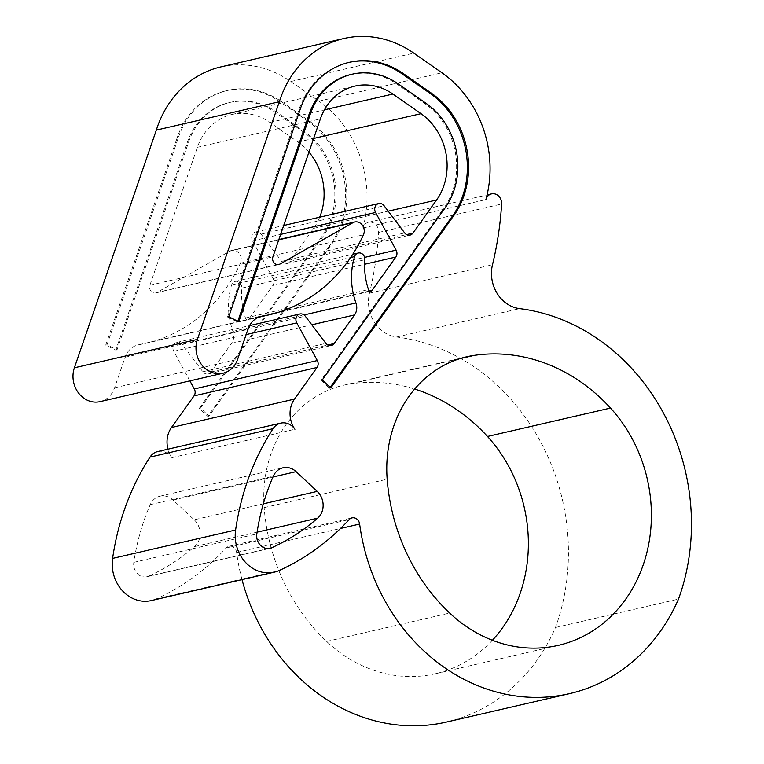 <?xml version="1.0" encoding="UTF-8"?>
<svg xmlns="http://www.w3.org/2000/svg" width="764" height="764" viewBox="0 0 764 764"><rect width="100%" height="100%" fill="white"/><g stroke="black" fill="none" stroke-linecap="round" stroke-linejoin="round"><path stroke-width="0.57" stroke-dasharray="3.82 2.86" d="M351.01 74.471A70.183 61.206 -103 0 1 396.869 84.097L424.994 103.732A70.183 61.206 -103 0 1 448.793 200.092A70.183 61.206 -103 0 1 441.907 210.816L443.139 210.53M194.199 519.797A17.257 15.051 -103 0 1 198.201 541.991A17.257 15.051 -103 0 1 194.639 546.575A238.626 208.104 -103 0 1 148.713 576.171A12.052 10.515 -103 0 1 146.975 576.753A12.052 10.515 -103 0 1 133.815 562.352A220.567 192.347 -103 0 1 150.241 504.66A17.2 15.003 -103 0 1 160.001 496.199A17.2 15.003 -103 0 1 173.084 500.057L194.199 519.797L263.332 503.839M220.977 66.879A106.836 93.17 -103 0 1 290.788 81.528L318.913 101.163A106.836 93.17 -103 0 1 362.862 228.025A9.178 8.003 -103 0 1 368.506 222.295A9.178 8.003 -103 0 1 378.619 232.418A324.28 282.795 -103 0 1 369.48 293.156A33.635 29.338 77 0 0 396.573 337.029A205.659 179.349 -103 0 1 555.485 627.502A191.84 167.297 -103 0 1 550.558 637.902A191.84 167.297 -103 0 1 446.482 722.056M242.007 579.618A191.84 167.297 -103 0 1 236.62 552.458A6.971 6.083 77 0 0 228.99 546.298A6.971 6.083 77 0 0 226.182 547.96A268.47 234.128 -103 0 1 156.314 598.861A35.364 30.846 -103 0 1 151.243 600.58M189.883 380.883L173.743 351.297A6.102 5.329 -103 0 1 176.885 342.396A6.102 5.329 -103 0 1 182.252 344.554L202.852 371.772A6.112 5.329 77 0 0 208.219 373.94A6.112 5.329 77 0 0 211.103 371.972L231.53 343.342A12.262 10.696 77 0 0 232.399 341.919A12.262 10.696 77 0 0 232.944 331.356A66.067 57.615 -103 0 1 231.597 285.001A5.978 5.214 -103 0 1 235.226 281.429A5.978 5.214 -103 0 1 241.806 288.133A66.554 58.035 77 0 0 245.464 318.005A2.34 2.044 77 0 0 249.026 318.827L272.844 285.459A6.102 5.319 77 0 0 273.273 284.743A6.102 5.319 77 0 0 273.101 278.526L252.559 240.88A6.112 5.329 -103 0 1 255.701 231.969A6.112 5.329 -103 0 1 261.068 234.137L281.668 261.345A6.102 5.319 77 0 0 287.025 263.513A6.102 5.319 77 0 0 289.909 261.546L313.546 228.407A57.978 50.558 77 0 0 317.643 221.665A57.978 50.558 77 0 0 319.686 217.196M308.952 152.122A57.978 50.558 77 0 0 297.979 142.075L269.854 122.441A57.978 50.558 77 0 0 231.969 114.485A57.978 50.558 77 0 0 197.37 147.318L149.887 285.249A5.577 4.861 77 0 0 150.833 290.979A5.577 4.861 77 0 0 155.722 292.956A5.577 4.861 77 0 0 156.878 292.507L229.907 251.117A8.662 7.554 -103 0 1 231.693 250.42A8.662 7.554 -103 0 1 239.552 253.849A8.662 7.554 -103 0 1 240.44 263.188A169.016 147.395 -103 0 1 237.528 269.176A169.016 147.395 -103 0 1 145.828 343.313A169.016 147.395 -103 0 1 139.048 344.688A21.898 19.1 77 0 0 138.169 344.87A21.898 19.1 77 0 0 125.095 357.266L114.59 387.787A24.467 21.335 -103 0 1 113.263 390.91A24.467 21.335 -103 0 1 99.989 401.644M309.678 121.333A82.407 71.864 -103 0 1 337.621 234.472A82.407 71.864 -103 0 1 330.201 246.209L209.021 416.084L200.483 408.091L321.357 238.654A70.183 61.206 77 0 0 328.243 227.93A70.183 61.206 77 0 0 304.444 131.57L276.31 111.936A70.183 61.206 77 0 0 230.451 102.309A70.183 61.206 77 0 0 187.552 145.265L117.026 349.845L106.96 344.841L177.659 139.736A82.407 71.864 -103 0 1 227.701 90.4A82.407 71.864 -103 0 1 281.553 101.698L309.678 121.333L308.446 121.619A82.407 71.864 -103 0 1 336.399 234.758A82.407 71.864 -103 0 1 328.978 246.495L330.201 246.209M328.978 246.495L207.789 416.37L199.251 408.377L320.126 238.941A70.183 61.206 77 0 0 327.011 228.207A70.183 61.206 77 0 0 303.212 131.847L275.088 112.212A70.183 61.206 77 0 0 229.219 102.586A70.183 61.206 77 0 0 186.32 145.552L187.552 145.265M320.126 238.941L321.357 238.654M186.32 145.552L115.794 350.132L105.728 345.127L106.96 344.841M105.728 345.127L176.427 140.022L177.659 139.736M115.794 350.132L117.026 349.845M199.251 408.377L200.483 408.091M207.789 416.37L209.021 416.084M176.427 140.022A82.407 71.864 -103 0 1 226.478 90.687A82.407 71.864 -103 0 1 280.321 101.984L308.446 121.619M157.747 451.534A15.624 13.628 -103 0 1 171.89 457.655A24.429 21.306 -103 0 1 167.975 449.175M171.89 457.655L294.904 429.253M555.485 627.502L678.499 599.091M362.862 228.025L485.875 199.614M492.388 640.27A142.276 124.074 -103 0 1 435.327 673.762A142.276 124.074 -103 0 1 326.648 641.435A185.537 161.796 -103 0 1 264.153 507.621A122.412 106.75 -103 0 1 343.81 385.18A122.412 106.75 -103 0 1 351.239 383.776A180.247 157.193 -103 0 1 414.651 389.048M348.871 62.419A82.407 71.864 77 0 0 348.26 62.562A82.407 71.864 77 0 0 298.208 111.897L227.51 317.012L228.742 316.726M298.208 111.897L299.44 111.62M227.51 317.012L237.575 322.007L238.807 321.73M237.575 322.007L237.843 321.243M441.907 210.816L321.033 380.262L322.265 379.975M321.033 380.262L329.57 388.246L330.802 387.959M329.57 388.246L330.191 387.386M236.62 552.458L340.534 528.468M232.944 331.356L304.043 314.94M273.101 278.526L364.59 257.401M297.979 142.075L313.66 138.456M139.048 344.688L260.314 316.688M275.088 112.212L276.31 111.936M303.212 131.847L304.444 131.57M280.321 101.984L281.553 101.698M114.59 387.787L237.604 359.376M125.095 357.266L248.109 328.864M240.44 263.188L363.444 234.787M229.907 251.117L278.755 239.829M156.878 292.507L277.513 264.65M149.887 285.249L272.901 256.847M197.37 147.318L320.383 118.917M269.854 122.441L324.423 109.835M313.546 228.407L388.198 211.17M289.909 261.546L406.582 234.596M281.668 261.345L404.681 232.944M261.068 234.137L384.082 205.726M252.559 240.88L280.627 234.395M272.844 285.459L364.59 264.268M249.026 318.827L369.604 290.979M245.464 318.005L368.477 289.594M241.806 288.133L364.82 259.731M231.597 285.001L350.628 257.516M231.53 343.342L311.808 324.805M211.103 371.972L327.775 345.032M202.852 371.772L325.865 343.37M182.252 344.554L305.256 316.153M173.743 351.297L246.142 334.584M156.314 598.861L279.328 570.46M226.182 547.96L349.186 519.549M396.573 337.029L519.577 308.618M369.48 293.156L492.484 264.755M378.619 232.418L501.633 204.017M318.913 101.163L441.926 72.761M290.788 81.528L413.801 53.127M150.241 504.66L273.245 476.258M133.815 562.352L256.828 533.941M148.713 576.171L268.174 548.581M194.639 546.575L257.096 532.155M173.084 500.057L272.929 477.003M326.648 641.435L449.662 613.034M351.239 383.776L459.527 358.774M264.153 507.621L387.167 479.219M396.869 84.097L398.092 83.811M424.994 103.732L426.226 103.446M145.828 343.313L258.652 317.261M229.219 102.586L230.451 102.309M226.478 90.687L227.701 90.4M138.169 344.87L261.183 316.458M231.693 250.42L278.87 239.524M155.722 292.956L278.736 264.554M231.969 114.485L354.983 86.084M287.025 263.513L410.039 235.102M255.701 231.969L283.692 225.504M247.918 319.581L370.932 291.179M235.226 281.429L352.767 254.288M208.219 373.94L331.232 345.538M176.885 342.396L249.532 325.617M228.99 546.298L352.003 517.887M368.506 222.295L487.079 194.915M146.975 576.753L269.988 548.351M160.001 496.199L283.014 467.797M435.327 673.762L558.341 645.351M343.81 385.18L466.823 356.769M348.26 62.562L349.482 62.276"/><path stroke-width="1.15" d="M459.403 206.356A82.407 71.864 77 0 0 431.459 93.218L403.335 73.583A82.407 71.864 77 0 0 349.482 62.276A82.407 71.864 77 0 0 299.44 111.62L228.742 316.726L238.807 321.73L309.334 117.14A70.183 61.206 -103 0 1 352.233 74.184A70.183 61.206 -103 0 1 398.092 83.811L426.226 103.446A70.183 61.206 -103 0 1 450.025 199.805A70.183 61.206 -103 0 1 443.139 210.53L322.265 379.975L330.802 387.959L451.982 218.093A82.407 71.864 77 0 0 459.403 206.356M330.191 387.386L450.76 218.37A82.407 71.864 77 0 0 458.18 206.633A82.407 71.864 77 0 0 430.227 93.504L402.103 73.869A82.407 71.864 77 0 0 348.871 62.419M635.533 582.942A142.276 124.074 77 0 0 610.512 408.052A180.247 157.193 77 0 0 474.253 355.375A122.412 106.75 77 0 0 466.823 356.769A122.412 106.75 77 0 0 387.167 479.219A185.537 161.796 77 0 0 449.662 613.034A142.276 124.074 77 0 0 558.341 645.351A142.276 124.074 77 0 0 635.533 582.942M414.651 389.048A180.247 157.193 -103 0 1 487.499 436.464A142.276 124.074 -103 0 1 512.52 611.353A142.276 124.074 -103 0 1 492.388 640.27M321.214 513.58A17.257 15.051 77 0 0 317.213 491.395L296.098 471.646A17.2 15.003 77 0 0 283.014 467.797A17.2 15.003 77 0 0 273.245 476.258A220.567 192.347 77 0 0 256.828 533.941A12.052 10.515 77 0 0 269.988 548.351A12.052 10.515 77 0 0 271.726 547.759A238.626 208.104 77 0 0 317.652 518.173A17.257 15.051 77 0 0 321.214 513.58M223.002 373.233L99.989 401.644A24.467 21.335 -103 0 1 78.511 392.963A24.467 21.335 -103 0 1 74.385 367.809L156.324 130.119L279.337 101.707L197.398 339.407A24.467 21.335 77 0 0 201.515 364.552A24.467 21.335 77 0 0 223.002 373.233A24.467 21.335 77 0 0 236.277 362.508A24.467 21.335 77 0 0 237.604 359.376L248.109 328.864A21.898 19.1 -103 0 1 261.183 316.458A21.898 19.1 -103 0 1 262.062 316.286A169.016 147.395 77 0 0 268.842 314.911A169.016 147.395 77 0 0 360.541 240.765A169.016 147.395 77 0 0 363.444 234.787A8.662 7.554 77 0 0 362.566 225.447A8.662 7.554 77 0 0 354.706 222.009A8.662 7.554 77 0 0 352.92 222.706L279.891 264.105A5.577 4.861 -103 0 1 278.736 264.554A5.577 4.861 -103 0 1 273.846 262.577A5.577 4.861 -103 0 1 272.901 256.847L320.383 118.917A57.978 50.558 -103 0 1 354.983 86.084A57.978 50.558 -103 0 1 392.868 94.039L420.993 113.674A57.978 50.558 -103 0 1 440.656 193.263A57.978 50.558 -103 0 1 436.559 200.006L412.913 233.135A6.102 5.319 -103 0 1 410.039 235.102A6.102 5.319 -103 0 1 404.681 232.944L384.082 205.726A6.112 5.329 77 0 0 378.715 203.558A6.112 5.329 77 0 0 375.563 212.468L396.115 250.124A6.102 5.319 -103 0 1 396.277 256.341A6.102 5.319 -103 0 1 395.847 257.048L372.039 290.425A2.34 2.044 -103 0 1 368.477 289.594A66.554 58.035 -103 0 1 364.82 259.731A5.978 5.214 77 0 0 358.24 253.018A5.978 5.214 77 0 0 354.611 256.599A66.067 57.615 77 0 0 355.948 302.955A12.262 10.696 -103 0 1 355.413 313.507A12.262 10.696 -103 0 1 354.544 314.93L334.116 343.561A6.112 5.329 -103 0 1 331.232 345.538A6.112 5.329 -103 0 1 325.865 343.37L305.256 316.153A6.102 5.329 77 0 0 299.899 313.985A6.102 5.329 77 0 0 296.747 322.895L317.308 360.551A6.102 5.329 -103 0 1 317.471 366.777A6.102 5.329 -103 0 1 317.041 367.494L294.484 399.094A24.429 21.306 77 0 0 294.904 429.253A15.624 13.628 77 0 0 280.76 423.132A15.624 13.628 77 0 0 273.034 428.69A252.741 220.404 77 0 0 235.608 530.006A35.364 30.846 77 0 0 274.257 572.169A35.364 30.846 77 0 0 279.328 570.46A268.47 234.128 77 0 0 349.186 519.549A6.971 6.083 -103 0 1 352.003 517.887A6.971 6.083 -103 0 1 359.634 524.056A191.84 167.297 77 0 0 569.495 693.645L446.482 722.056A191.84 167.297 -103 0 1 242.007 579.618M569.495 693.645A191.84 167.297 77 0 0 673.571 609.5A191.84 167.297 77 0 0 678.499 599.091A205.659 179.349 77 0 0 519.577 308.618A33.635 29.338 -103 0 1 492.484 264.755A324.28 282.795 77 0 0 501.633 204.017A9.178 8.003 77 0 0 491.519 193.884A9.178 8.003 77 0 0 485.875 199.614A106.836 93.17 77 0 0 441.926 72.761L413.801 53.127A106.836 93.17 77 0 0 343.991 38.477A106.836 93.17 77 0 0 279.337 101.707M167.975 449.175A24.429 21.306 -103 0 1 171.47 427.506L194.027 395.895A6.102 5.329 77 0 0 194.457 395.189A6.102 5.329 77 0 0 194.295 388.952L189.883 380.883M319.686 217.196A57.978 50.558 77 0 0 308.952 152.122M274.257 572.169L151.243 600.58A35.364 30.846 -103 0 1 112.594 558.417A252.741 220.404 -103 0 1 150.021 457.092A15.624 13.628 -103 0 1 157.747 451.534L280.76 423.132M156.324 130.119A106.836 93.17 -103 0 1 220.977 66.879L343.991 38.477M237.843 321.243L308.102 117.427L309.334 117.14M308.102 117.427A70.183 61.206 -103 0 1 351.01 74.471L352.233 74.184M450.76 218.37L451.982 218.093M430.227 93.504L431.459 93.218M487.499 436.464L610.512 408.052M263.332 503.839L317.213 491.395M340.534 528.468L359.634 524.056M194.295 388.952L317.308 360.551M304.043 314.94L355.948 302.955M364.59 257.401L396.115 250.124M313.66 138.456L420.993 113.674M260.314 316.688L262.062 316.286M74.385 367.809L197.398 339.407M278.755 239.829L352.92 222.706M277.513 264.65L279.891 264.105M324.423 109.835L392.868 94.039M388.198 211.17L436.559 200.006M406.582 234.596L412.913 233.135M280.627 234.395L375.563 212.468M364.59 264.268L395.847 257.048M369.604 290.979L372.039 290.425M350.628 257.516L354.611 256.599M311.808 324.805L354.544 314.93M327.775 345.032L334.116 343.561M246.142 334.584L296.747 322.895M194.027 395.895L317.041 367.494M171.47 427.506L294.484 399.094M150.021 457.092L273.034 428.69M112.594 558.417L235.608 530.006M268.174 548.581L271.726 547.759M257.096 532.155L317.652 518.173M272.929 477.003L296.098 471.646M459.527 358.774L474.253 355.375M402.103 73.869L403.335 73.583M258.652 317.261L268.842 314.911M278.87 239.524L354.706 222.009M283.692 225.504L378.715 203.558M352.767 254.288L358.24 253.018M249.532 325.617L299.899 313.985M487.079 194.915L491.519 193.884"/></g></svg>
